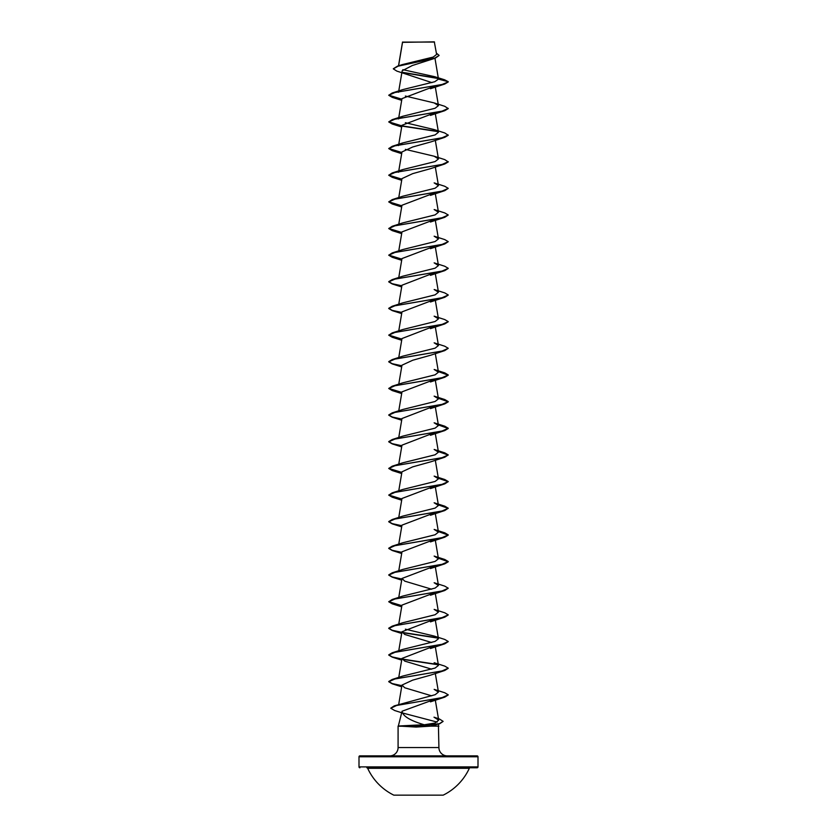 <?xml version="1.0" encoding="UTF-8"?>
<svg xmlns="http://www.w3.org/2000/svg" width="837" height="837" viewBox="0 0 837 837"><rect width="100%" height="100%" fill="white"/><g stroke="black" fill="none" stroke-linecap="round" stroke-linejoin="round"><path stroke-width="1.26" d="M393.819 795.15L443.181 795.15A55.933 55.933 0 0 0 469.327 768.303L367.673 768.303A55.933 55.933 0 0 0 393.819 795.15M469.327 768.303A0.889 0.889 0 0 1 470.143 767.78L366.857 767.78A0.889 0.889 0 0 1 367.673 768.303M411.344 767.78L477.111 767.78A0.889 0.889 0 0 0 478 766.891L478 756.774L359 756.774L359 766.891L478 766.891M359.889 767.78A0.889 0.889 0 0 1 359 766.891M393.317 68.749L397.512 66.133L402.419 64.564L433.273 57.042L436.611 54.415L434.309 41.85L402.482 42.342M434.529 42.07L402.566 42.101L398.6 65.799M436.893 724.549L430.846 726.129L416.115 727.071L398.318 726.014L415.748 726.014L416.146 725.114L424.265 724.779C410.329 720.688 402.921 716.221 402.042 711.366L402.042 711.366M478 756.774A0.889 0.889 0 0 0 477.111 755.874L359.889 755.874A0.889 0.889 0 0 0 359 756.774M447.24 755.874A8.328 8.328 0 0 1 438.912 747.546L398.088 747.546A8.328 8.328 0 0 1 389.76 755.874M402.022 711.45L398.318 726.129M398.339 726.014L416.146 725.114M402.032 712.852L437.196 722.101M438.389 724.193L438.912 747.546M438.912 726.129L421.628 726.129M398.088 726.129L398.088 747.546M431.955 82.633L396.843 71.103L393.306 68.864L398.067 66.186L435.292 58.161L412.327 65.516L402.178 70.779L398.768 90.94M434.842 86.138L401.969 98.63L398.768 117.599M434.842 112.796L401.969 125.288L398.768 144.257M430.521 142.008L412.725 146.977L401.969 151.947L398.768 170.915M430.459 168.687L412.683 173.646L401.969 178.605L398.768 197.574M434.842 192.772L401.969 205.253L398.768 224.222M434.842 219.43L401.969 231.912L398.768 250.88M434.842 246.088L401.969 258.57L398.768 277.539M434.958 272.506L401.969 285.229L398.768 304.197M434.842 299.395L401.969 311.887L398.768 330.856M434.968 325.813L401.98 338.546L398.768 357.514M430.553 355.254L412.735 360.234L401.969 365.204L398.768 384.173M434.842 379.37L401.969 391.862L398.768 410.821M434.968 405.788L401.969 418.51L398.768 437.479M434.968 432.447L401.969 445.169L398.768 464.137M430.532 461.888L412.725 466.858L401.969 471.827L398.768 490.796M434.842 486.004L401.969 498.486L398.768 517.454M434.842 512.652L401.969 525.144L398.768 544.113M434.842 539.31L401.98 551.803L398.768 570.771M434.842 565.969L401.969 578.461L404.752 581.15L431.651 589.206M434.842 592.627L401.969 605.109L398.768 624.078M434.968 619.045L401.969 631.768L404.752 634.456L431.651 642.513M434.968 645.704L401.969 658.426L404.752 661.115L431.651 669.171M430.469 675.177L412.672 680.136L401.969 685.084L404.752 687.773L431.641 695.829M434.842 699.261L402.063 711.23M424.265 724.779L435.01 723.042L438.703 720.165L433.995 717.183L439.425 718.993L443.097 721.327L439.446 723.67L415.748 726.234L439.446 723.89L443.097 721.431M394.258 705.884L435.146 694.7L438.452 692.063L434.152 689.374L444.761 692.764L448.255 694.836L442.166 697.598L394.258 705.884L390.795 708.123M392.239 679.435L402.859 676.045L435.083 668.062L438.452 665.405L434.152 662.716L444.761 666.106L448.255 668.177L441.946 670.992L392.239 679.435L388.745 681.506L392.239 683.578L401.875 685.66M434.152 636.057L444.761 639.447L448.255 641.519L441.946 644.333L392.239 652.776L402.859 649.386L435.083 641.414L438.452 638.746L434.152 636.057L405.349 629.183M392.239 626.118L402.848 622.728L435.083 614.756L438.452 612.088L434.141 609.399L444.761 612.789L448.255 614.871L441.946 617.675L392.239 626.118L388.745 628.189L392.239 630.271L401.875 632.343M392.239 599.459L402.848 596.07L435.083 588.097L438.452 585.44L434.152 582.74L444.761 586.13L448.255 588.212L441.946 591.016L392.239 599.459L388.745 601.761L392.239 603.833L401.833 605.904M392.239 572.801L402.859 569.411L435.083 561.439L438.452 558.781L434.152 556.082L444.761 559.472L448.255 561.554L441.946 564.368L392.239 572.801L388.745 574.883L392.239 576.955L401.875 579.026M392.239 546.153L402.848 542.753L435.083 534.78L438.452 532.123L434.141 529.434L444.761 532.824L448.255 534.895L441.946 537.71L392.239 546.153L388.745 548.225L392.229 550.296L401.875 552.368M392.239 519.495L402.848 516.105L435.083 508.122L438.452 505.464L434.141 502.775L444.761 506.165L448.255 508.237L441.946 511.051L392.239 519.495L388.745 521.566L392.239 523.638L401.875 525.72M392.239 492.836L402.848 489.446L435.083 481.463L438.452 478.806L434.152 476.117L444.761 479.507L448.255 481.578L441.946 484.393L392.239 492.836L388.745 495.127L392.239 497.209L401.833 499.27M392.239 466.178L402.859 462.788L435.083 454.805L438.452 452.147L434.152 449.459L444.761 452.848L448.255 454.92L441.946 457.734L392.239 466.178L388.745 468.469L392.239 470.551L401.833 472.612M392.239 439.519L402.848 436.129L435.094 428.146L438.452 425.489L434.141 422.8L444.761 426.19L448.255 428.262L441.946 431.076L392.239 439.519L388.745 441.591L392.229 443.673L401.875 445.744M392.239 412.861L402.848 409.471L435.083 401.498L438.452 398.841L434.141 396.142L444.761 399.531L448.255 401.614L441.946 404.417L392.239 412.861L388.745 414.943L392.239 417.014L401.875 419.086M392.239 386.202L402.859 382.812L435.083 374.84L438.462 372.183L434.152 369.483L444.761 372.873L448.255 374.955L441.946 377.769L392.239 386.202L388.745 388.504L392.239 390.576L401.833 392.647M392.239 359.554L402.859 356.154L435.083 348.182L438.452 345.524L434.152 342.825L444.761 346.215L448.255 348.297L441.946 351.111L392.239 359.554L388.745 361.626L392.229 363.697L401.875 365.769M392.239 332.896L402.848 329.506L435.083 321.523L438.452 318.866L434.141 316.177L444.761 319.567L448.255 321.638L441.946 324.453L392.239 332.896L388.745 335.187L392.239 337.269L401.833 339.33M392.239 306.237L402.859 302.848L435.083 294.865L438.452 292.207L434.152 289.518L444.761 292.908L448.255 294.98L441.946 297.794L392.239 306.237L388.745 308.309L392.239 310.381L401.875 312.463M392.239 279.579L402.859 276.189L435.083 268.206L438.452 265.549L434.152 262.86L444.761 266.25L448.255 268.321L441.946 271.136L392.239 279.579L388.745 281.65L392.239 283.722L401.875 285.804M392.239 252.92L402.859 249.531L435.083 241.558L438.452 238.89L434.152 236.201L444.761 239.591L448.255 241.663L441.946 244.477L392.239 252.92L388.745 255.212L392.239 257.294L401.833 259.355M392.239 226.262L402.848 222.872L435.083 214.9L438.452 212.232L434.152 209.543L444.761 212.933L448.255 215.004L441.946 217.819L392.239 226.262L388.745 228.564L392.239 230.635L401.833 232.707M392.239 199.604L402.848 196.214L435.083 188.241L438.452 185.584L434.152 182.885L444.761 186.274L448.255 188.356L441.946 191.171L392.239 199.604L388.745 201.905L392.239 203.977L401.833 206.048M398.548 172.255L398.851 171.648M399.123 171.365L402.859 169.555L435.083 161.583L438.452 158.925L434.152 156.226L405.349 149.363M398.548 145.596L398.851 144.989M399.123 144.717L402.848 142.907L435.083 134.924L438.452 132.267L434.141 129.568L405.349 122.704M398.548 118.938L398.851 118.331M399.123 118.059L402.848 116.249L435.083 108.266L438.452 105.608L434.152 102.92L405.349 96.046M398.548 92.279L398.851 91.672M392.239 92.98L388.745 95.272L395.054 92.468L444.761 84.024L448.255 81.942L441.946 84.537L392.239 92.98L402.859 89.59L434.769 81.723L438.473 79.107L434.759 76.722L402.827 69.67M438.253 78.521L403.235 72.683M435.292 58.161L439.09 55.483M438.473 79.107L448.255 81.723L444.573 79.777L434.759 76.722M437.992 78.249L402.9 72.39M397.512 66.133L434.926 58.056L439.101 55.368L436.401 53.16M388.745 95.272L392.239 97.354L401.833 99.415M434.152 102.92L444.761 106.309L448.255 108.601L444.761 110.683L395.054 119.116L388.745 121.93L392.239 124.012L401.833 126.073M402.158 126.125L438.149 131.66M434.141 129.568L444.761 132.968L448.255 135.259L444.761 137.331L395.054 145.774L388.745 148.588L392.239 150.66L401.833 152.732M434.152 156.226L444.761 159.616L448.255 161.918L444.761 163.989L395.054 172.432L388.745 175.247L392.239 177.318L401.833 179.39M448.255 188.356L444.761 190.648L395.054 199.091L388.745 201.905M448.255 215.004L444.761 217.306L395.054 225.749L388.745 228.564M448.255 241.663L444.761 243.965L395.054 252.408L388.745 255.212M448.245 268.436L444.761 270.623L395.054 279.066L388.745 281.87L392.239 283.952L401.833 286.013M448.245 295.095L444.761 297.281L395.054 305.714L388.745 308.529L392.239 310.611L401.833 312.672M448.245 321.753L444.761 323.929L395.054 332.373L388.745 335.187M448.255 348.297L444.761 350.588L395.054 359.031L388.745 361.846L392.239 363.917L401.833 365.989M438.358 371.607L448.255 375.175L444.761 377.246L395.054 385.69L388.745 388.504M438.358 398.266L448.255 401.833L444.761 403.905L395.054 412.348L388.745 415.162L392.239 417.234L401.833 419.306M438.358 424.924L448.255 428.492L444.761 430.563L395.054 439.006L388.745 441.821L392.239 443.892L401.833 445.964M438.358 451.582L448.245 455.035M448.255 454.92L444.761 457.222L395.054 465.665L388.745 468.469M438.358 478.241L448.245 481.693M448.255 481.578L444.761 483.88L395.054 492.323L388.745 495.127M438.358 504.899L448.245 508.352M448.255 508.237L444.761 510.539L395.054 518.971L388.745 521.786L392.239 523.868L401.833 525.929M438.358 531.558L448.255 535.115L444.761 537.187L395.054 545.63L388.745 548.444L392.239 550.516L401.833 552.587M438.358 558.206L448.255 561.773L444.761 563.845L395.054 572.288L388.745 575.103L392.239 577.174L401.833 579.246M448.255 588.212L444.761 590.503L395.054 598.947L388.745 601.761M448.245 614.975L444.761 617.162L395.054 625.605L388.745 628.42L392.239 630.491L401.833 632.563M402.158 632.615L438.149 638.139M448.245 641.634L444.761 643.82L395.054 652.264L388.745 655.078L392.239 657.15L401.833 659.211M402.158 659.274L438.149 664.798M448.245 668.292L444.761 670.479L395.054 678.922L388.745 681.726L392.239 683.808L401.833 685.869M448.245 694.951L444.761 697.137L396.612 705.465L390.785 708.238L394.625 710.508L401.676 712.737M388.755 95.167L401.875 99.205M448.255 108.381L441.946 111.195L392.239 119.639L388.745 121.93M388.755 121.825L401.875 125.864M402.032 125.885L437.877 131.388M448.255 135.039L441.946 137.854L392.239 146.297L388.745 148.588M388.755 148.473L401.875 152.512M448.255 161.698L441.946 164.512L392.239 172.945L388.745 175.247M388.755 175.132L401.875 179.17M388.755 201.79L401.875 205.829M388.755 228.449L401.875 232.487M388.755 255.107L401.875 259.146M388.755 335.072L401.875 339.111M438.326 371.377L444.761 372.873M388.755 388.389L401.875 392.427M438.326 398.035L444.761 399.531M438.326 424.694L444.761 426.19M438.326 451.352L444.761 452.848M388.755 468.364L401.875 472.403M438.326 478.011L444.761 479.507M388.755 495.023L401.875 499.061M438.326 504.669L444.761 506.165M438.326 531.328L444.761 532.824M438.326 557.986L444.761 559.472M388.755 601.646L401.875 605.685M402.042 632.374L437.877 637.867M392.239 652.776L388.745 654.848L392.229 656.93L401.875 659.001M402.032 659.022L437.877 664.526M398.318 726.234L415.748 726.234L416.115 727.071M477.111 767.78L425.656 767.78M402.524 42.038L398.506 65.82M434.968 58.276L438.462 78.971M435.313 87.017L438.452 105.608M435.313 113.675L438.452 132.267M435.313 140.334L438.452 158.925M435.313 166.992L438.452 185.584M435.313 193.64L438.452 212.232M435.313 220.298L438.452 238.89M435.313 246.957L438.452 265.549M435.313 273.615L438.452 292.207M435.313 300.274L438.452 318.866M435.313 326.932L438.452 345.524M435.313 353.591L438.452 372.183M435.313 380.239L438.452 398.841M435.313 406.897L438.452 425.489M435.313 433.556L438.452 452.147M435.313 460.214L438.452 478.806M435.313 486.872L438.452 505.464M435.313 513.531L438.452 532.123M435.313 540.189L438.452 558.781M435.313 566.848L438.452 585.44M401.969 578.461L398.768 597.43M435.313 593.496L438.452 612.088M435.313 620.154L438.452 638.746M401.969 631.768L398.768 650.736M435.313 646.813L438.452 665.405M401.969 658.426L398.768 677.395M435.313 673.471L438.452 692.063M401.969 685.084L398.705 704.472M435.313 700.13L438.703 720.165M444.761 84.024L430.438 88.732M392.239 97.354L401.687 100.346M444.761 110.683L430.438 115.391M392.239 124.012L401.687 127.004M444.761 137.331L430.438 142.049M392.239 150.66L401.687 153.663M444.761 163.989L430.438 168.697M392.239 177.318L401.687 180.311M444.761 190.648L430.438 195.356M392.239 203.977L401.687 206.969M444.761 217.306L430.438 222.014M392.239 230.635L401.687 233.628M444.761 243.965L430.438 248.673M392.239 257.294L401.687 260.286M444.761 270.623L430.438 275.331M392.239 283.952L401.687 286.945M444.761 297.281L430.438 301.99M392.239 310.611L401.687 313.603M444.761 323.929L430.438 328.648M392.239 337.269L401.687 340.261M444.761 350.588L430.438 355.306M392.239 363.917L401.687 366.92M444.761 377.246L430.438 381.954M392.239 390.576L401.687 393.568M444.761 403.905L430.438 408.613M392.239 417.234L401.687 420.226M444.761 430.563L430.438 435.271M392.239 443.892L401.687 446.885M444.761 457.222L430.438 461.93M392.239 470.551L401.687 473.543M444.761 483.88L430.438 488.588M392.239 497.209L401.687 500.202M444.761 510.539L430.438 515.247M392.239 523.868L401.687 526.86M444.761 537.187L430.438 541.905M392.239 550.516L401.687 553.519M444.761 563.845L430.438 568.553M392.239 577.174L401.687 580.167M444.761 590.503L430.438 595.212M392.239 603.833L401.687 606.825M444.761 617.162L430.438 621.87M392.239 630.491L401.687 633.483M444.761 643.82L430.438 648.529M392.239 657.15L401.687 660.142M444.761 670.479L430.438 675.187M392.239 683.808L401.687 686.8M444.761 697.137L430.438 701.845M402.859 169.555L392.239 172.945M402.848 142.897L392.239 146.297M402.848 116.249L392.239 119.639"/></g></svg>
